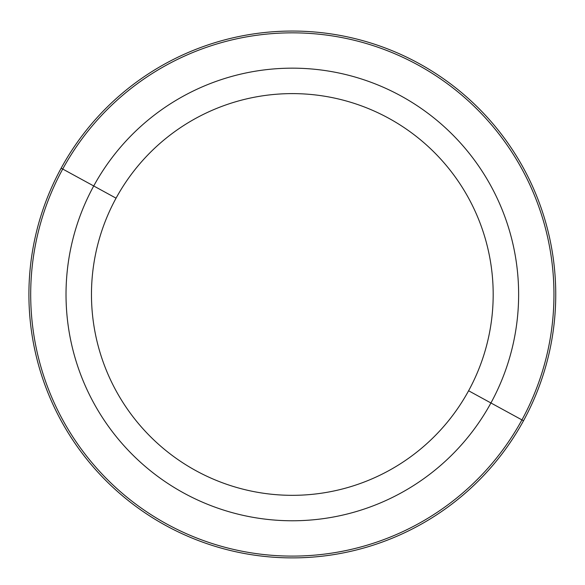 <?xml version="1.0" encoding="UTF-8"?>
<svg xmlns="http://www.w3.org/2000/svg" width="585" height="585" viewBox="0 0 585 585"><rect width="100%" height="100%" fill="white"/><g stroke="black" fill="none" stroke-linecap="round" stroke-linejoin="round"><path stroke-width="0.88" d="M468.6 390.765A200.86 200.86 0 0 1 196.033 470.742A200.86 200.86 0 0 1 116.057 198.176A200.86 200.86 0 0 1 388.623 118.199A200.86 200.86 0 0 1 468.6 390.765L490.925 402.97A226.307 226.307 0 0 1 183.829 493.067A226.307 226.307 0 0 1 93.724 185.971L116.057 198.176A200.86 200.86 0 0 0 196.033 470.742A200.86 200.86 0 0 0 468.6 390.765A200.86 200.86 0 0 0 388.623 118.199A200.86 200.86 0 0 0 116.057 198.176L93.724 185.971A226.307 226.307 0 0 1 400.82 95.867A226.307 226.307 0 0 1 490.925 402.97L468.6 390.765M523.502 420.761A263.425 263.425 0 0 0 418.619 63.297A263.425 263.425 0 0 0 61.154 168.18A263.425 263.425 0 0 0 166.038 525.644A263.425 263.425 0 0 0 523.502 420.761A263.425 263.425 0 0 1 166.038 525.644A263.425 263.425 0 0 1 61.154 168.18L62.727 169.043A261.627 261.627 0 0 1 417.756 64.869A261.627 261.627 0 0 1 521.93 419.898L490.925 402.97A226.307 226.307 0 0 0 400.82 95.867A226.307 226.307 0 0 0 93.724 185.971L62.727 169.043L93.724 185.971A226.307 226.307 0 0 0 183.829 493.067A226.307 226.307 0 0 0 490.925 402.97L521.93 419.898A261.627 261.627 0 0 1 166.893 524.072A261.627 261.627 0 0 1 62.727 169.043A261.627 261.627 0 0 0 166.893 524.072A261.627 261.627 0 0 0 521.93 419.898L523.502 420.761L521.93 419.898A261.627 261.627 0 0 0 417.756 64.869A261.627 261.627 0 0 0 62.727 169.043L61.154 168.18A263.425 263.425 0 0 1 418.619 63.297A263.425 263.425 0 0 1 523.502 420.761"/></g></svg>
